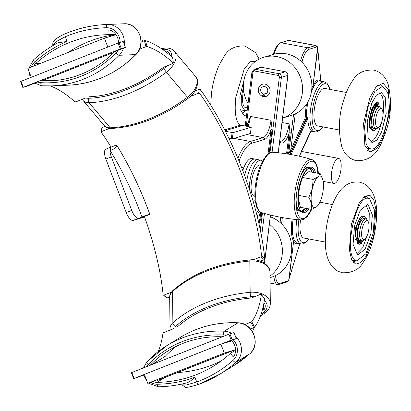 <?xml version="1.0" encoding="UTF-8"?>
<svg xmlns="http://www.w3.org/2000/svg" width="411" height="411" viewBox="0 0 411 411"><rect width="100%" height="100%" fill="white"/><g stroke="black" fill="none" stroke-linecap="round" stroke-linejoin="round"><path stroke-width="0.62" d="M149.851 214.347A152.666 58.264 68.5 0 0 127.261 163.527A152.666 58.264 68.5 0 0 116.565 144.955A4.84 1.921 148.2 0 1 114.813 148.104A4.84 1.921 148.2 0 1 110.056 150.457L111.093 147.112L116.565 144.955M141.959 216.967A4.84 0.329 -19.9 0 1 146.907 215.092A4.84 0.329 -19.9 0 1 149.851 214.352L144.384 216.515L141.959 216.967A146.306 55.839 68.5 0 0 110.056 150.457M149.851 214.352A4.84 0.329 -19.9 0 1 149.851 214.357C143.398 196.581 135.866 179.643 127.261 163.527M228.891 138.368L232.343 138.872L233.114 132.645L225.413 131.34M225.11 130.755L242.68 125.478L251.244 127.179L250.417 133.441L232.343 138.872M251.193 127.22L233.114 132.645M242.68 125.478A9.54 8.816 -106.7 0 0 238.776 125.679L224.678 129.912M105.987 149.101A9.54 3.642 68.5 0 0 105.879 149.142A9.54 3.642 68.5 0 0 105.884 159.067L111.35 156.904A9.54 3.642 -111.5 0 1 111.093 147.112A152.666 58.264 68.5 0 0 101.306 132.357L101.82 127.98M111.35 156.904L131.71 210.386L126.239 212.549A9.54 3.642 68.5 0 0 133.133 220.409L138.599 218.251A9.54 3.642 -111.5 0 1 131.71 210.386M169.676 296.937L167.077 297.965L163.121 294.738A152.666 58.264 68.5 0 0 144.384 216.515L138.599 218.251M144.554 216.977L133.133 220.409M126.239 212.549L105.884 159.067M120.336 48.96L121.312 48.601L119.051 42.662L118.075 43.016L120.336 48.96L23.263 87.286L21.002 81.342L118.075 43.016M123.136 41.449L119.051 42.662M21.002 81.342L20.612 81.527M123.13 41.434L125.453 47.363L115.429 51.339M37.499 82.108L26.951 86.243L23.263 87.286M125.391 47.378L121.312 48.601M86.516 98.157L85.431 98.059L75.86 101.836L74.776 101.743A152.666 58.264 68.5 0 0 50.286 85.94M141.143 42.04L144.42 40.746L146.003 46.664L139.576 49.202M172.471 58.295L172.754 57.658A159.026 60.694 68.5 0 0 145.458 40.586L144.42 40.746M172.861 57.859L173.324 63.078L172.861 57.859M195.076 90.877L199.278 89.218L198.662 93.199L190.463 96.441M198.662 93.199L199.746 93.492A152.666 58.264 -111.5 0 1 261.56 255.873L260.944 256.803L264.15 259.639L264.766 258.709A159.026 60.694 68.5 0 0 200.357 89.511L199.278 89.218M264.15 259.639L260.327 261.149M250.808 298.109L250.587 297.811L251.203 298.052L260.774 294.271L261.386 294.507L264.586 298.905L261.386 294.507A152.666 58.264 -111.5 0 1 251.768 321.633L250.88 322.178L253.669 327.737L254.558 327.192A159.026 60.694 68.5 0 0 264.586 298.905L263.975 298.669M253.669 327.737L250.571 328.959M159.036 379.846L235.585 349.622A168.572 64.337 68.5 0 1 233.643 350.295L224.314 353.095L147.749 383.324L144.359 374.411L220.923 344.182L230.247 341.382A159.026 60.694 -111.5 0 0 231.83 340.847A159.026 60.694 -111.5 0 1 230.247 341.382L225.87 342.676M167.077 297.965L166.327 297.574L166.486 297.903L163.121 294.738M109.583 128.371L101.594 131.525L101.918 128.371M102.205 127.544L105.036 126.424M144.502 374.796L133.652 378.654L134.104 378.459L131.839 372.52L131.448 372.7M233.977 332.627L236.289 338.541L225.875 342.697M236.233 338.551L232.148 339.779L229.888 333.835L228.912 334.194L231.172 340.133L232.148 339.779M231.172 340.133L134.104 378.459M101.306 132.357L101.594 131.525M146.003 46.664L147.04 46.505A152.666 58.264 -111.5 0 1 173.216 62.878L172.933 63.515L163.362 67.291L163.08 67.928L163.044 67.512M89.3 96.765A109.845 67.034 -40.1 0 0 162.972 67.743L163.08 67.928M253.274 259.834L260.944 256.803M244.848 324.562L250.88 322.178M158.261 351.554A152.666 58.264 68.5 0 0 162.946 333.372L163.701 332.597L173.272 328.815L174.023 328.04M163.871 295.129L171.366 292.17M233.967 332.612L229.888 333.835M131.839 372.52L228.912 334.194M27.861 68.38L104.425 38.151L107.821 47.065L31.257 77.294L27.861 68.38M116.077 34.771A168.572 64.337 68.5 0 0 113.755 35.351L104.425 38.151M153.324 381.649L147.749 383.324M220.923 344.182L224.314 353.095M252.534 331.641A168.572 64.337 68.5 0 0 254.234 327.454M143.526 41.1A168.572 64.337 68.5 0 0 141.05 39.749M181.688 384.074L182.011 384.845L185.053 387.1C185.361 387.948 189.995 387.018 198.95 384.3L219.9 374.138A138.404 127.641 -121.5 0 1 199.027 384.264A3.18 1.207 -110.2 0 1 198.95 384.3A3.18 1.207 -110.2 0 1 196.792 381.963L186.45 384.973L182.006 384.835M249.78 353.773A3.18 1.212 -131.3 0 1 249.724 353.835A3.18 1.212 -131.3 0 1 249.657 353.886A138.404 127.641 58.5 0 1 233.525 365.78L219.9 374.138A138.404 127.641 -121.5 0 0 236.032 362.245A3.18 1.212 -131.3 0 1 232.95 360.447A135.224 124.708 58.5 0 1 196.792 381.963L194.809 377.288C191.434 380.514 188.685 382.379 186.558 382.882L187.005 382.785C177.639 385.287 168.048 386.617 158.23 386.772A3.18 1.079 -90.9 0 1 157.136 384.234A11.58 10.681 58.5 0 1 150.878 382.384M176.509 346.226A109.845 101.301 -121.5 0 0 165.186 356.358L151.479 364.768M177.516 372.546A128.227 118.255 -121.5 0 0 221.185 360.95M231.455 340.467A12.695 11.703 58.5 0 1 233.438 357.092L230.355 353.398A128.227 118.255 58.5 0 1 213.53 366.103A128.227 118.255 58.5 0 1 156.976 382.369A9.674 8.919 58.5 0 1 152.707 381.367M150.143 365.292A109.845 101.301 58.5 0 1 168.407 350.66A109.845 101.301 58.5 0 1 222.32 336.794M235.595 350.182L230.355 353.398M250.874 298.026A12.695 8.297 -0.6 0 1 251.373 297.985M264.001 302.558A12.695 8.297 -0.6 0 1 265.265 306.092A12.695 8.297 -0.6 0 1 263.708 310.141L262.495 309.457M177.013 327.187A109.845 71.802 -0.6 0 1 250.653 298.047M263.646 304.453L263.708 310.141M124.014 23.776A3.18 1.274 88.2 0 0 124.004 23.776A138.404 126.824 -92.4 0 0 122.663 23.828L106.12 24.532C92.064 25.143 78.491 28.2 65.395 33.697A3.18 1.207 67.2 0 1 65.565 33.656A138.404 126.824 87.6 0 1 106.12 24.532A138.404 126.824 87.6 0 1 107.461 24.48A3.18 1.274 88.2 0 0 106.29 27.712A135.224 123.906 -92.4 0 0 65.359 36.682L55.829 41.783L52.865 45.58C52.392 41.758 53.492 39.22 65.406 33.692A3.18 1.207 67.2 0 0 65.395 33.697A3.18 1.207 67.2 0 0 65.359 36.682L66.978 41.465L57.884 42.811C49.192 47.409 41.126 53.05 33.676 59.729A3.18 1.017 48.1 0 0 34.529 62.148A11.58 10.609 -92.4 0 0 31.359 66.998M67.928 52.562A128.227 117.495 87.6 0 1 115.979 34.627M118.394 42.893A12.695 11.631 -92.4 0 0 108.864 29.839L109.023 34.658A128.227 117.495 -92.4 0 0 105.283 34.75A128.227 117.495 -92.4 0 0 35.644 63.628A9.674 8.862 -92.4 0 0 33.712 66.073M59.836 79.96L40.884 80.767A109.845 100.654 -92.4 0 0 50.383 80.854A109.845 100.654 -92.4 0 0 114.746 51.606M115.794 34.37L109.023 34.658M163.162 67.604A12.695 7.747 -40.1 0 0 163.789 67.121M170.01 55.254A12.695 7.747 -40.1 0 0 168.89 52.711A12.695 7.747 -40.1 0 0 165.001 50.836L164.888 51.149M165.941 51.95L165.001 50.836M299.439 156.267L301.736 151.135A3.18 1.69 -154.8 0 0 301.772 151.073L301.772 151.073A3.18 1.69 -154.8 0 0 301.797 150.277L299.753 155.507M307.007 116.441L306.334 116.313A3.18 1.099 100.6 0 1 305.656 119.529A0.796 0.426 24.2 0 1 304.787 118.902L290.741 150.205A0.796 0.426 -155.8 0 0 291.615 150.827L305.656 119.529L306.308 119.652L307.007 116.441L307.762 118.538C308.029 124.271 309.164 128.217 311.158 130.369L311.009 130.672A3.18 1.69 -154.8 0 1 310.983 131.463L301.736 151.135M311.533 91.119A25.446 8.79 -79.4 0 1 313.552 87.096A0.796 0.539 30.4 0 1 312.735 86.361A26.237 9.063 100.6 0 0 311.841 87.995M313.552 87.096L313.804 86.623A0.796 0.57 25.9 0 1 312.977 85.884L317.559 47.63A1.274 1.074 -25.1 0 0 317.539 46.869A1.274 1.074 -25.1 0 0 317.539 46.864M313.804 86.623C315.771 82.606 317.595 80.71 319.265 80.921L324.526 81.907A25.446 8.79 100.6 0 0 311.194 105.298A25.446 8.79 100.6 0 0 315.139 131.926L311.122 131.171M290.808 151.952A0.796 0.283 47 0 1 290.197 151.299L288.358 153.483L290.808 151.952L291.615 150.827M295.262 113.904L290.741 150.205L290.197 151.299L288.969 151.181A3.18 1.099 -79.4 0 1 288.358 153.483L287.33 153.288A0.796 0.426 24.2 0 1 286.457 152.666L285.979 153.735M311.158 130.369L311.322 130.842M296.85 219.597A25.446 8.79 100.6 0 0 301.181 243.99L296.701 243.148L294.44 240.543A25.446 8.79 -79.4 0 1 293.141 219.197M292.123 219.073A26.237 9.063 100.6 0 0 293.464 241.103A0.796 0.683 152.4 0 1 294.44 240.543M288.83 279.691A1.274 0.75 -158.9 0 0 288.846 279.65A1.274 0.75 -158.9 0 0 288.871 279.398L293.598 241.447A0.796 0.709 157.1 0 1 294.589 240.867M289.067 278.843A1.274 0.539 -163.1 0 0 289.169 278.704L289.169 278.704A1.274 0.539 -163.1 0 0 289.164 278.545L293.598 241.447C294.61 243.759 295.941 244.386 297.595 243.317M299.794 243.728L288.573 280.235A1.274 0.832 -150.9 0 0 288.635 279.834A5.091 1.757 -79.4 0 1 287.428 281.103L279.881 283.374A16.219 5.605 -79.4 0 1 275.617 275.524M316.588 47.013A1.274 1.176 -106.7 0 0 315.566 45.549L308.019 47.815A1.274 1.176 73.3 0 1 309.036 49.284L316.588 47.013A5.091 1.757 -79.4 0 1 317.559 47.63L317.703 47.928A1.274 1.038 -12.5 0 0 317.621 47.178M320.164 81.09C318.186 78.717 315.792 80.315 312.977 85.884L317.801 48.611A1.274 0.879 -5.2 0 0 317.857 48.287A1.274 0.879 -5.2 0 0 317.852 48.246M293.521 114.659L288.969 151.181L287.941 150.986L290.197 132.892L289.072 123.845L289.174 132.845L286.919 150.935A2.389 0.822 -79.4 0 1 286.457 152.666M290.197 132.892L289.174 132.845A17.493 6.042 100.6 0 1 279.67 141.687M247.556 124.749L247.186 124.651L246.985 126.285M247.967 123.398L250.463 116.431L247.186 124.651M263.441 96.57A6.36 5.877 73.3 0 1 258.324 90.646A6.36 5.877 73.3 0 1 262.388 84.25A6.36 5.877 73.3 0 1 269.847 88.653A6.36 5.877 73.3 0 1 266.045 96.436A6.36 5.877 73.3 0 1 263.441 96.57M260.759 212.287L260.065 217.856L261.088 217.907L261.745 212.641M269.143 153.216L272.118 129.331L271.096 129.285L268.018 154.007M255.837 210.966A17.493 6.042 100.6 0 1 260.065 217.856L258.853 223.23M272.118 129.331L270.993 120.284L271.096 129.285A17.493 6.042 100.6 0 1 264.499 139.437L251.671 143.29A36.574 12.633 -79.4 0 0 239.048 161.138M382.122 109.501L381.167 107.877A11.159 3.853 100.6 0 0 379.918 106.845L378.038 106.49A11.159 3.853 100.6 0 0 372.191 116.745A11.159 3.853 100.6 0 0 373.923 128.422L375.798 128.777A11.159 3.853 100.6 0 0 377.339 128.268L378.819 127.102A9.633 3.324 -79.4 0 1 375.998 117.459A9.633 3.324 -79.4 0 1 382.122 109.501A9.633 3.324 -79.4 0 1 382.795 117.012A9.633 3.324 -79.4 0 1 378.819 127.102M373.352 107.569A11.159 3.853 100.6 0 0 370.023 125.966M346.37 92.48L324.818 88.437A19.086 6.591 100.6 0 0 314.821 105.976A19.086 6.591 100.6 0 0 317.78 125.951L339.327 129.994M243.636 90.564A14.313 4.942 100.6 0 0 245.434 107.518L247.479 107.898M379.918 106.845A11.159 3.853 100.6 0 0 374.072 117.099A11.159 3.853 100.6 0 0 375.798 128.777M368.164 221.565L367.208 219.942A11.159 3.853 100.6 0 0 365.96 218.909L364.079 218.554A11.159 3.853 100.6 0 0 358.233 228.809A11.159 3.853 100.6 0 0 359.964 240.486L361.839 240.841A11.159 3.853 100.6 0 0 363.381 240.332L364.86 239.166A9.633 3.324 -79.4 0 1 362.04 229.523A9.633 3.324 -79.4 0 1 368.164 221.565A9.633 3.324 -79.4 0 1 368.837 229.076A9.633 3.324 -79.4 0 1 364.86 239.166M359.229 219.849A11.159 3.853 100.6 0 0 355.767 230.037A11.159 3.853 100.6 0 0 356.63 239.233M300.544 219.921A19.086 6.591 100.6 0 0 303.821 238.015L325.368 242.058M365.96 218.909A11.159 3.853 100.6 0 0 360.113 229.163A11.159 3.853 100.6 0 0 361.839 240.841A1.017 0.349 -79.4 0 1 361.803 241.242A1.017 0.349 -79.4 0 1 361.243 242.356A1.017 0.349 -79.4 0 1 361.058 241.468A1.017 0.349 -79.4 0 1 361.259 240.728M369.504 127.374L370.044 127.693M376.296 107.173L376.522 103.562A17.241 5.954 100.6 0 0 375.952 104.122A17.241 5.954 100.6 0 0 375.382 104.795A2.471 0.853 100.6 0 0 375.202 105.226A2.471 0.853 100.6 0 0 375.048 105.709L373.876 105.493L371.297 109.773L369.474 127.292L369.967 128.402L371.303 129.557M370.609 141.97C375.022 140.059 378.69 133.472 381.619 122.226M382.96 115.183C383.966 107.446 383.735 101.25 382.276 96.59L379.821 92.675M388.318 89.459L389.643 111.782L383.324 137.495L377.005 148.392L370.136 151.957L364.87 145.684L363.545 123.362L369.864 97.648L376.178 86.752L383.047 83.186L388.318 89.459M368.158 138.034L371.991 142.596L376.985 140.007L381.578 132.08L386.176 113.379L385.21 97.145L381.377 92.583L376.384 95.172L371.791 103.099L367.193 121.8L368.158 138.034M366.026 143.146C367.187 146.532 368.785 148.438 370.814 148.864C380.982 152.563 393.872 108.191 387.342 92.033L382.549 86.351L374.853 91.427L367.891 107.122L364.485 127.05L366.026 143.146M369.9 148.674L367.444 150.385M379.964 83.674L381.634 86.156M241.945 113.965L245.126 110.672M247.237 109.865L245.942 110.569L244.848 110.641L241.76 105.776L241.663 95.373L243.384 87.209M243.872 80.582L239.911 95.902L240.039 109.136L243.97 115.332L245.362 115.239L246.646 114.607M255.745 61.229L250.196 61.732L244.18 69.14L235.832 97.124C234.27 111.751 235.667 121.173 240.029 125.406M244.73 125.864L245.28 125.586M355.546 239.438L356.45 239.829M360.488 217.871L359.584 217.928M361.937 216.535L360.385 217.142L355.7 227.129L356.008 240.466L357.339 241.622M356.614 254.008L362.713 247.71L367.686 234.213M369.006 227.124L369.268 212.857L365.924 204.765M355.104 263.667L351.503 259.284L349.371 249.873L351.405 224.226L359.317 202.87L364.47 196.684L369.088 195.251L370.162 195.605L373.769 199.987L375.895 209.399L373.861 235.046L365.954 256.402L360.796 262.588L356.178 264.021L355.104 263.667M368.199 204.904L367.419 204.647L360.313 210.185L354.559 225.721L353.08 244.37L357.251 254.404L358.032 254.661L365.143 249.123L370.892 233.587L372.371 214.932L368.199 204.904M369.571 198.719L368.6 198.395C355.664 193.884 342.887 256.515 355.885 260.589L356.856 260.908L365.939 253.685L373.239 233.129L374.729 210.658L369.571 198.719M366.006 195.739L367.675 198.22M355.941 260.738L353.486 262.449M379.964 106.855A12.828 4.434 100.6 0 0 379.127 105.678A3.052 1.053 -79.4 0 1 378.973 105.36A3.052 1.053 -79.4 0 1 378.875 104.918A13.933 4.814 100.6 0 0 378.731 104.04A13.933 4.814 100.6 0 0 378.546 103.233A2.471 0.853 100.6 0 0 378.444 102.93A2.471 0.853 100.6 0 0 378.305 102.724A17.241 5.954 100.6 0 0 377.771 102.832A17.241 5.954 100.6 0 0 377.221 103.069L376.99 106.68M378.305 102.724L377.128 102.503A17.241 5.954 100.6 0 0 376.594 102.611A17.241 5.954 100.6 0 0 376.044 102.848L376.008 103.464M375.048 105.709A13.933 4.814 100.6 0 0 374.745 106.865A13.933 4.814 100.6 0 0 374.467 108.042A3.052 1.053 -79.4 0 1 374.303 108.668A3.052 1.053 -79.4 0 1 374.092 109.244A12.828 4.434 100.6 0 0 371.005 122.529A12.828 4.434 100.6 0 0 373.589 130.493A12.828 4.434 100.6 0 0 375.186 130.035A12.828 4.434 100.6 0 0 376.471 128.735M374.092 109.244L372.921 109.023A12.828 4.434 100.6 0 0 369.833 122.308A12.828 4.434 100.6 0 0 372.412 130.277L373.589 130.493M374.467 108.042L373.296 107.821A3.052 1.053 -79.4 0 1 373.126 108.447A3.052 1.053 -79.4 0 1 372.921 109.023M375.382 104.795L374.21 104.574A2.471 0.853 100.6 0 0 374.031 105.005A2.471 0.853 100.6 0 0 373.876 105.493A13.933 4.814 100.6 0 0 373.568 106.644A13.933 4.814 100.6 0 0 373.296 107.821M376.522 103.562L375.351 103.341A17.241 5.954 100.6 0 0 374.781 103.901A17.241 5.954 100.6 0 0 374.21 104.574M378.063 104.784A1.017 0.349 -79.4 0 1 377.488 106.064A1.017 0.349 -79.4 0 1 377.288 105.334A1.017 0.349 -79.4 0 1 377.863 104.06A1.017 0.349 -79.4 0 1 378.063 104.784M376.152 106.141A1.017 0.349 -79.4 0 1 375.572 107.415A1.017 0.349 -79.4 0 1 375.371 106.69A1.017 0.349 -79.4 0 1 375.947 105.416A1.017 0.349 -79.4 0 1 376.152 106.141M377.221 103.069L376.044 102.848M362.564 240.784A13.933 4.814 -79.4 0 1 362.389 241.355A13.933 4.814 -79.4 0 1 362.029 242.439A2.471 0.853 -79.4 0 1 361.855 242.88A2.471 0.853 -79.4 0 1 361.659 243.255A17.241 5.954 -79.4 0 1 361.094 243.708A17.241 5.954 -79.4 0 1 360.534 244.036L360.956 240.671M358.176 244.011A17.241 5.954 -79.4 0 1 358.079 243.995A17.241 5.954 -79.4 0 1 357.683 243.877A2.471 0.853 -79.4 0 1 357.57 243.6A2.471 0.853 -79.4 0 1 357.498 243.225A13.933 4.814 -79.4 0 1 357.39 242.285A13.933 4.814 -79.4 0 1 357.323 241.278A3.052 1.053 100.6 0 0 357.262 240.769A3.052 1.053 100.6 0 0 357.149 240.358A12.828 4.434 -79.4 0 1 356.789 226.872A12.828 4.434 -79.4 0 1 362.466 216.304A12.828 4.434 -79.4 0 1 363.273 216.248L364.444 216.469A12.828 4.434 -79.4 0 1 366.489 219.13M357.149 240.358L358.32 240.579A12.828 4.434 -79.4 0 1 357.96 227.093A12.828 4.434 -79.4 0 1 363.643 216.52A12.828 4.434 -79.4 0 1 364.444 216.469M357.323 241.278L358.495 241.498A3.052 1.053 100.6 0 0 358.433 240.99A3.052 1.053 100.6 0 0 358.32 240.579M357.498 243.225L358.669 243.446A13.933 4.814 -79.4 0 1 358.562 242.505A13.933 4.814 -79.4 0 1 358.495 241.498M357.683 243.877L358.854 244.098A2.471 0.853 -79.4 0 1 358.741 243.815A2.471 0.853 -79.4 0 1 358.669 243.446M360.324 240.553L359.866 244.237A17.241 5.954 -79.4 0 1 359.353 244.232A17.241 5.954 -79.4 0 1 359.25 244.216A17.241 5.954 -79.4 0 1 358.854 244.098M359.224 242.017A1.017 0.349 -79.4 0 1 359.784 240.908A1.017 0.349 -79.4 0 1 359.969 241.796A1.017 0.349 -79.4 0 1 359.409 242.906A1.017 0.349 -79.4 0 1 359.224 242.017M359.908 243.918L360.534 244.036M263.816 57.257L273.14 54.452A31.806 29.381 73.3 0 1 310.433 76.461A31.806 29.381 73.3 0 1 291.44 115.378L282.614 118.029A31.806 29.381 73.3 0 0 301.022 78.989A31.806 29.381 73.3 0 0 263.816 57.257A31.806 29.381 73.3 0 0 248.023 103.551M267.741 91.006A3.817 3.524 73.3 0 1 265.316 94.001A3.817 3.524 73.3 0 1 263.754 94.078L266.667 93.205L263.754 94.078L264.741 96.662A6.36 5.877 73.3 0 0 266.045 96.436A6.36 5.877 73.3 0 0 270.109 90.04A6.36 5.877 73.3 0 0 264.992 84.116A6.36 5.877 73.3 0 0 262.388 84.25A6.36 5.877 73.3 0 0 258.303 89.958A6.36 5.877 73.3 0 0 262.192 96.184L263.754 94.078A3.817 3.524 73.3 0 1 260.697 89.685A3.817 3.524 73.3 0 1 263.122 86.69A3.817 3.524 73.3 0 1 267.741 91.006M264.314 95.547L262.192 96.184M270.31 216.818A31.806 29.381 73.3 0 1 291.718 247.628A31.806 29.381 73.3 0 1 271.281 277.245L270.032 277.62M269.39 224.211A31.806 29.381 73.3 0 1 270.012 276.079M340.955 169.507A12.72 4.393 -79.4 0 1 333.943 183.414A12.72 4.393 -79.4 0 1 331.97 170.097A12.72 4.393 -79.4 0 1 338.638 158.405A12.72 4.393 -79.4 0 1 340.955 169.507M311.733 209.425L311.63 203.604A16.029 5.538 100.6 0 0 316.609 206.815A16.029 5.538 100.6 0 0 318.504 204.611L316.609 206.815L311.733 209.425L300.4 207.298L298.391 198.744M303.071 176.298L308.913 171.603L320.251 173.73L323.061 180.342A16.029 5.538 100.6 0 0 322.995 180.044A16.029 5.538 100.6 0 0 318.016 176.833A16.029 5.538 100.6 0 0 312.339 188.618A16.029 5.538 100.6 0 0 311.63 203.604L308.887 197.29L312.339 188.618L313.146 179.443L318.016 176.833L320.251 173.73M318.504 204.611A16.029 5.538 100.6 0 0 322.291 195.035A16.029 5.538 100.6 0 0 323.061 180.342M298.55 195.353L308.887 197.29M302.594 177.465L313.146 179.443M242.798 170.611A20.663 7.136 -79.4 0 1 251.881 158.523L254.933 159.093A20.663 7.136 -79.4 0 0 244.643 175.543A20.663 7.136 -79.4 0 1 254.933 159.093L257.985 159.668A20.663 7.136 -79.4 0 0 246.718 181.333A20.663 7.136 -79.4 0 1 257.985 159.668L261.036 160.239A20.663 7.136 -79.4 0 1 262.598 161.138M255.195 200.578A20.663 7.136 -79.4 0 1 253.412 200.851A20.663 7.136 -79.4 0 1 252.976 200.727M249.246 188.757A20.663 7.136 -79.4 0 1 249.652 182.823A20.663 7.136 -79.4 0 1 261.036 160.239M300.98 211.326A22.215 7.67 -79.4 0 1 300.559 211.28A22.215 7.67 -79.4 0 1 296.09 199.89M300.462 176.612A22.215 7.67 -79.4 0 1 308.753 167.616A22.215 7.67 -79.4 0 1 309.164 167.729M305.491 208.254A22.137 7.645 -79.4 0 1 301.469 211.223M300.939 211.275L300.569 211.208A22.137 7.645 -79.4 0 1 296.11 199.386M300.297 177.09A22.137 7.645 -79.4 0 1 308.738 167.693L309.108 167.76M309.581 168.001A22.137 7.645 -79.4 0 1 312.252 172.23M307.228 208.577A22.137 7.645 -79.4 0 1 302.306 211.531A22.137 7.645 -79.4 0 1 300.153 209.99M308.753 208.865A23.155 7.999 -79.4 0 1 300.467 210.566L299.83 209.487A22.137 7.645 -79.4 0 1 298.879 188.366A22.137 7.645 -79.4 0 1 307.423 169.029L308.409 168.248A23.155 7.999 -79.4 0 1 315.514 172.841M307.911 168.674A22.137 7.645 -79.4 0 1 310.475 168.017A22.137 7.645 -79.4 0 1 313.989 172.553M300.467 210.566A23.155 7.999 -79.4 0 1 299.47 188.474A23.155 7.999 -79.4 0 1 308.409 168.248M254.892 196.288L254.291 196.175A15.901 5.492 -79.4 0 1 251.825 179.535A15.901 5.492 -79.4 0 1 260.158 164.914L260.759 165.027M232.092 132.594L231.316 138.82M114.032 52.331L42.847 80.433M147.04 46.505L145.458 40.586M254.558 327.192L251.768 321.633M199.746 93.492L200.357 89.511M264.766 258.709L261.56 255.873M233.643 350.295L157.079 380.524M231.609 333.321A17.781 16.399 -121.5 0 0 224.257 331.22L237.882 322.861A114.931 105.992 58.5 0 0 180.424 337.318C197.953 326.719 217.183 321.875 238.113 322.794A3.18 1.038 92.8 0 0 237.882 322.861A17.781 16.399 58.5 0 1 253.854 334.908A17.781 16.399 58.5 0 1 249.657 353.886L236.032 362.245A17.781 16.399 -121.5 0 0 235.323 335.993M180.424 337.318L166.794 345.677A114.931 105.992 -121.5 0 0 146.974 361.731A3.18 1.192 43.6 0 0 146.876 361.808L166.794 345.677A114.931 105.992 -121.5 0 1 224.257 331.22A3.18 1.038 92.8 0 0 223.281 334.975A14.601 13.465 58.5 0 1 225.932 335.371M233.237 339.763A14.601 13.465 58.5 0 1 232.95 360.447M143.557 367.891L146.876 361.808A3.18 1.192 43.6 0 0 148.135 364.639A111.751 103.063 58.5 0 1 223.281 334.975M158.441 386.705A3.18 1.079 -90.9 0 1 158.23 386.772L148.469 383.109M146.635 366.679A11.58 10.681 58.5 0 1 148.135 364.639M194.809 377.288A130.133 120.012 58.5 0 1 157.136 384.234M164.796 377.57L156.976 382.369M172.969 290.392A3.18 1.932 48.1 0 0 172.528 291.548A14.76 9.648 -0.6 0 0 169.666 297.348C169.476 295.175 170.575 292.858 172.969 290.392C192.569 273.392 218.226 263.235 249.934 259.927A3.18 0.303 84.6 0 0 249.811 261.036A17.781 11.621 -0.6 0 1 269.97 272.339L270.325 303.626A17.781 11.621 179.4 0 0 250.165 292.324A3.18 0.303 84.6 0 0 250.618 296.788A14.601 9.545 -0.6 0 1 254.471 296.757M260.343 316.239L265.47 312.565A3.18 1.803 -127.1 0 1 263.579 312.437A135.224 88.391 -0.6 0 1 261.042 314.302M170.164 330.043L170.02 328.636A14.76 9.648 179.4 0 1 172.882 322.835L172.528 291.548A114.931 75.131 -0.6 0 1 249.811 261.036L250.165 292.324A114.931 75.131 179.4 0 0 172.882 322.835A3.18 1.932 48.1 0 0 175.471 326.457A111.751 73.05 -0.6 0 1 250.618 296.788M264.345 300.513A14.601 9.545 -0.6 0 1 263.579 312.437M122.663 23.828L124.004 23.776C138.743 22.548 147.102 44.352 136.031 54.478A3.18 0.966 -135.6 0 1 135.758 54.581A17.781 16.296 -92.4 0 0 139.622 34.817A17.781 16.296 -92.4 0 0 123.999 23.776A3.18 1.274 88.2 0 0 123.999 23.776L107.461 24.48A17.781 16.296 87.6 0 1 124.25 44.213M136.031 54.478C116.94 73.523 94.402 83.757 68.411 85.18A114.931 105.314 -92.4 0 0 135.758 54.581L119.216 55.285A3.18 0.966 -135.6 0 1 115.943 53.004A14.601 13.378 -92.4 0 0 118.008 50.317M123.449 48.169A17.781 16.296 87.6 0 1 119.216 55.285A114.931 105.314 87.6 0 1 51.868 85.884A114.931 105.314 87.6 0 1 41.932 85.796A3.18 1.269 -86.5 0 1 41.881 85.796A3.18 1.269 -86.5 0 1 40.802 82.673A111.751 102.401 -92.4 0 0 115.943 53.004M120.151 42.328A14.601 13.378 -92.4 0 0 106.29 27.712M37.231 81.768A11.58 10.609 -92.4 0 0 40.802 82.673M66.978 41.465A130.133 119.247 -92.4 0 0 34.529 62.148M40.412 63.422L35.644 63.628M188.372 98.157L187.478 97.284A17.781 10.85 -40.1 0 0 195.497 76.42C199.957 80.186 197.203 92.3 188.372 98.157C162.597 116.924 136.961 127.02 111.463 128.448A3.18 1.983 -92.3 0 1 110.194 127.795A114.931 70.137 -40.1 0 0 187.478 97.284L166.383 72.228L163.763 68.616A14.601 8.908 -40.1 0 0 166.799 65.935M111.463 128.448C108.735 128.679 106.315 127.718 104.194 125.571A14.76 9.006 -40.1 0 0 110.194 127.795L89.1 102.74A114.931 70.137 139.9 0 0 166.383 72.228A17.781 10.85 139.9 0 0 174.403 51.365C172.23 48.801 168.988 47.727 164.677 48.128A3.18 1.844 83.1 0 0 163.439 49.361A135.224 82.519 -40.1 0 0 162.581 49.469M171.675 56.692A14.601 8.908 -40.1 0 0 163.439 49.361M82.272 99.308L83.099 100.515A14.76 9.006 139.9 0 0 89.1 102.74A3.18 1.983 -92.3 0 1 88.617 98.286A111.751 68.195 -40.1 0 0 163.763 68.616M86.243 98.013A11.58 7.069 -40.1 0 0 88.617 98.286M311.009 130.672L301.797 150.277M291.055 154.572L307.762 118.538M272.082 152.245L281.407 77.355L287.818 75.429L278.19 152.743M308.214 101.358A25.446 8.79 -79.4 0 0 306.334 116.313A0.796 0.344 0.5 0 0 305.296 116.493A2.384 0.822 -79.4 0 1 304.787 118.902M306.591 104.075A26.237 9.063 100.6 0 0 305.296 116.493M287.053 153.899L287.33 153.288A3.18 1.099 100.6 0 0 287.941 150.986L286.919 150.935M307.171 120.279A0.796 0.421 -154.8 0 0 306.308 119.652L289.986 154.382M299.742 243.718L289.164 278.545M281.566 223.877L282.347 217.589M280.739 217.291L280.086 222.521M288.573 280.235C288.65 280.61 287.998 281.232 286.621 282.1L279.074 284.371A1.274 1.176 -106.7 0 0 279.881 283.374M273.973 276.279A17.493 6.042 100.6 0 0 277.456 284.469L270.094 283.087M286.621 282.1A1.274 1.176 -106.7 0 0 287.428 281.103M301.951 62.225A16.219 5.605 -79.4 0 1 309.036 49.284M274.039 54.201A17.493 6.042 -79.4 0 1 281.032 42.749L288.579 40.483A1.274 1.176 -106.7 0 0 288.06 40.509L280.508 42.775A1.274 1.176 73.3 0 1 281.032 42.749L308.019 47.815A17.493 6.042 100.6 0 0 300.58 60.936M315.967 45.523A6.36 2.199 100.6 0 0 315.566 45.549L288.579 40.483A6.36 2.199 -79.4 0 1 288.979 40.458L315.967 45.523L317.539 46.869M317.801 48.611L320.77 81.203M279.773 140.855L280.307 141.225A15.901 5.492 -79.4 0 0 289.072 123.845L282.054 122.529M246.821 134.525L263.225 137.603A15.901 5.492 -79.4 0 0 270.993 120.284L250.463 116.431A15.901 5.492 100.6 0 1 247.997 126.475M246.251 126.146L252.96 72.3A1.587 1.469 73.3 0 1 254.615 71.021L278.083 75.429A1.587 1.469 73.3 0 1 279.357 77.258L269.945 152.794M258.997 223.872L261.088 217.907M262.465 212.862L260.322 230.047M256.459 213.355A15.901 5.492 -79.4 0 1 258.098 219.977M264.499 139.437A1.593 1.469 73.3 0 0 263.225 137.603L250.397 141.456L233.993 138.373M251.671 143.29A1.593 1.469 73.3 0 0 250.397 141.456A38.166 13.183 100.6 0 0 237.887 158.343M279.357 77.258A1.593 0.262 7.1 0 0 281.407 77.355A3.18 2.939 -106.7 0 0 278.863 73.692A1.593 0.55 100.6 0 0 278.083 75.429M252.071 71.848A1.593 0.262 7.1 0 0 251.964 71.93L254.09 69.356A3.18 2.939 -106.7 0 1 255.395 69.289L261.807 67.363L285.275 71.766L278.863 73.692L255.395 69.289A1.593 0.55 100.6 0 0 254.615 71.021M245.233 125.956L251.964 71.93A1.593 0.262 7.1 0 0 252.96 72.3M285.475 71.812A1.593 0.55 100.6 0 0 285.373 71.761A1.593 0.55 100.6 0 0 285.275 71.766A3.18 2.939 73.3 0 1 287.818 75.429A1.593 0.262 -172.9 0 0 287.931 75.352L278.293 152.753M261.581 236.525L264.458 213.443M270.433 215.035L264.432 263.179M287.839 75.244A1.593 0.262 -172.9 0 1 287.931 75.352C287.998 73.477 287.145 72.279 285.373 71.761L261.905 67.358A1.593 0.55 100.6 0 0 261.807 67.363A3.18 2.939 73.3 0 0 260.502 67.43L261.905 67.358A1.593 0.55 100.6 0 1 261.997 67.399M308.676 238.925A23.853 8.241 -79.4 0 1 304.433 242.603A23.853 8.241 -79.4 0 1 298.889 219.787M322.635 126.86A23.853 8.241 -79.4 0 1 318.391 130.539A23.853 8.241 -79.4 0 1 314.436 100.294A23.853 8.241 -79.4 0 1 329.679 89.351M370.064 119.169A10.486 3.622 -79.4 0 1 372.181 110.672M373.224 108.119A10.737 3.709 100.6 0 0 369.869 124.451M358.474 221.457A10.737 3.709 100.6 0 0 356.27 237.882M311.661 209.41A29.186 10.08 -79.4 0 1 296.639 209.672A29.186 10.08 -79.4 0 1 304.52 167.693A29.186 10.08 -79.4 0 1 318.422 173.385M311.05 209.297A30.702 10.604 -79.4 0 1 305.81 217.429M272.791 152.25A30.702 10.604 -79.4 0 0 257.101 180.516A30.702 10.604 -79.4 0 0 261.468 212.559C274.312 216.458 287.423 218.919 300.801 219.942A30.702 10.604 -79.4 0 1 295.643 187.755A30.702 10.604 -79.4 0 1 312.124 159.632L314.23 160.85L316.819 164.847L318.571 173.416M315.879 163.794A30.702 10.604 -79.4 0 1 317.811 173.272M309.154 168.089A21.865 7.552 -79.4 0 1 312.088 172.199M305.322 208.223A21.865 7.552 -79.4 0 1 301.104 210.987M296.095 204.216A22.266 7.691 100.6 0 0 300.179 211.264L300.785 211.316M308.98 167.673L308.394 167.498A22.266 7.691 100.6 0 0 302.034 172.584M251.244 127.179L250.469 133.405M105.879 149.142L111.078 147.087M125.453 47.363L123.192 41.424M22.811 87.481L20.55 81.537M133.652 378.654L131.386 372.715M236.289 338.541L234.029 332.597M238.113 322.794C253.058 322.733 261.365 344.659 249.724 353.835L233.525 365.78M147.189 381.855L143.588 375.156M249.934 259.927C260.348 258.442 270.69 265.727 269.97 272.339M265.47 312.565C268.558 310.295 270.176 307.315 270.325 303.626M169.666 297.348L170.02 328.636M34.776 83.181L41.881 85.796L51.868 85.884L68.411 85.18M33.676 59.729L29.094 67.897M28.791 70.815L30.286 77.674M164.677 48.128L161.307 48.585M174.403 51.365L195.497 76.42M83.099 100.515L104.194 125.571M279.074 284.371L277.456 284.469M317.533 46.864L320.857 81.219M288.06 40.509L288.979 40.458M273.11 54.463L275.432 48.328L277.492 45.051L280.508 42.775M301.833 150.94L301.766 151.484M248.028 123.187L247.016 126.29M270.53 215.061L264.53 263.245M301.181 243.99L303.421 243.851L307.243 241.17L308.918 238.971M315.139 131.926L317.379 131.787L321.202 129.105L322.876 126.907M329.92 89.393L329.144 86.721L326.956 83.186L324.526 81.907M310.978 131.463L311.333 130.821M260.502 67.43L254.09 69.356M356.085 239.762L356.907 239.911M360.206 217.83L360.483 217.881M319.845 202.186L332.412 204.544M373.46 70.06C363.971 69.742 357.149 73.081 352.998 80.078C349.412 85.118 346.478 91.283 344.192 98.578C338.803 114.237 337.976 130.138 341.705 146.295C343.247 151.13 346.997 158.502 356.44 160.711C376.091 161.143 380.643 145.278 385.744 132.085C391.097 116.621 391.914 100.757 388.195 84.481C386.689 79.77 383.026 72.331 373.46 70.06M377.514 85.385L382.554 86.331M365.775 147.903L370.486 148.787M244.848 110.641L240.45 109.814M210.715 105.139L211.475 93.348C212.821 82.806 215.446 73.25 219.34 64.681L224.427 55.886C228.454 48.986 235.262 45.667 244.848 45.919L255.534 52.598L259.156 59.143M342.481 272.776L338.284 271.399C324.017 263.492 323.719 242.742 327.115 223.178C328.656 214.927 330.963 207.463 334.035 200.789C337.955 192.641 344.855 180.475 359.502 182.124L363.699 183.506C377.894 191.228 378.367 212.43 374.781 232.194C372.423 244.602 368.467 254.81 362.908 262.809C358.88 269.708 352.073 273.032 342.481 272.776M351.816 259.968L356.861 260.913M363.555 197.45L368.595 198.395M358.079 243.995L359.25 244.216M338.638 158.405L301.592 151.454M333.943 183.414L323.252 181.405M243.785 167.832L241.56 167.416M253.412 200.851L252.991 200.774M300.801 219.942L303.21 219.577L307.068 216.787L311.831 209.384M261.468 212.559C260.029 212.497 258.462 210.761 256.772 207.35L255.236 200.887C254.537 195.025 254.841 188.397 256.145 180.999C257.584 173.17 259.773 166.486 262.706 160.937L266.467 155.466C269.313 152.846 271.424 151.772 272.786 152.25C286.169 153.272 299.28 155.733 312.124 159.632M301.587 211.203L305.399 208.233M312.16 172.209L309.688 168.063M296.819 210.632L300.179 211.264M305.034 166.866L308.394 167.498"/></g></svg>
